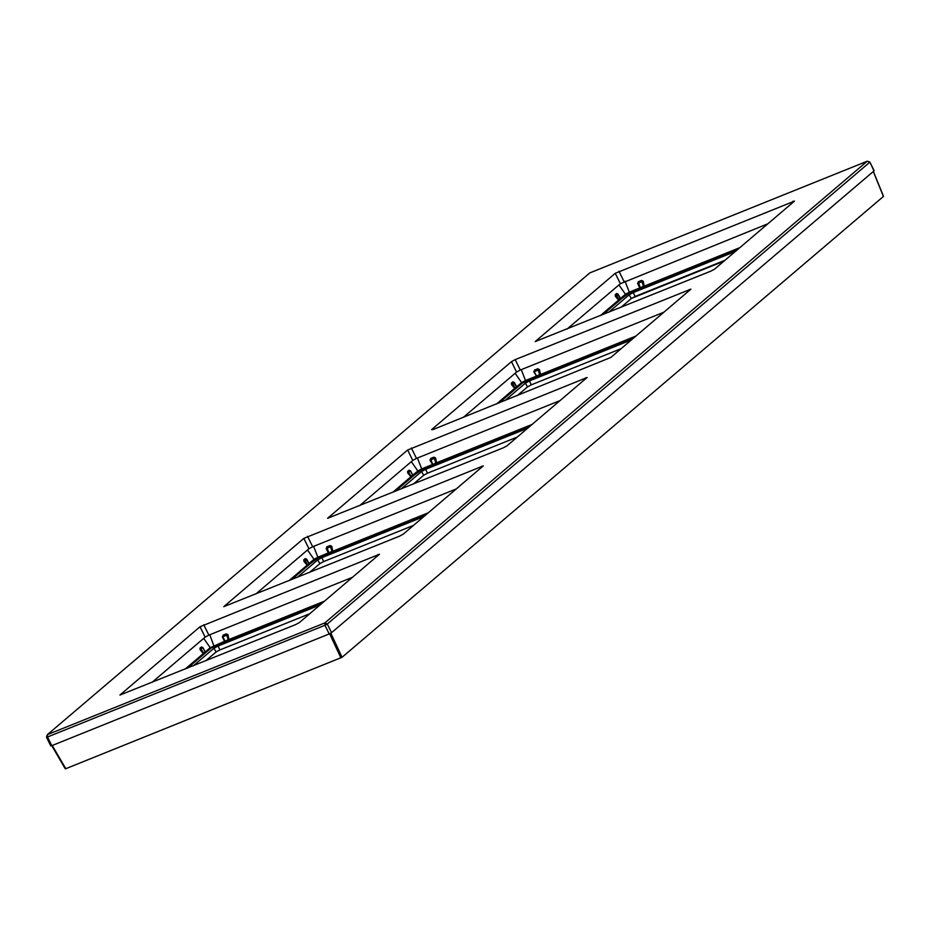 <?xml version="1.0" encoding="UTF-8"?>
<svg xmlns="http://www.w3.org/2000/svg" width="930" height="930" viewBox="0 0 930 930"><rect width="100%" height="100%" fill="white"/><g stroke="black" fill="none" stroke-linecap="round" stroke-linejoin="round"><path stroke-width="1.4" d="M52.231 745.488L65.798 768.692L342.054 657.289L883.419 196.463L873.293 171.539M193.405 665.752L213.923 648.28L218.085 646.013L320.071 604.953M205.774 660.765L216.097 651.977L219.829 649.954L309.748 613.742M724.981 260.284L635.062 296.484L631.342 298.507L621.008 307.307M735.305 251.495L633.318 292.555L629.157 294.822L608.639 312.294M640.131 287.788L644.037 286.103L642.432 281.441L638.364 282.476L637.98 283.243L640.293 287.603A0.779 0.581 72.8 0 1 640.131 288.614L644.316 286.928L643.211 281.197L641.514 280.43L638.329 281.709L637.62 283.441L640.131 288.614L629.308 292.973L629.319 292.148L640.131 287.788M637.62 283.441L643.211 281.197M638.329 281.709L637.98 283.243L638.364 282.476L640.584 288.44M602.779 314.642L621.414 298.786A0.779 0.674 49.6 0 1 620.496 298.472L619.043 295.821M618.927 284.917L625.46 294.24L620.496 298.472L617.985 294.101L616.648 293.496L615.195 294.74L615.404 296.31L618.578 300.099L620.089 297.856M629.308 292.973L621.414 298.786A0.779 0.767 18.8 0 1 620.368 298.437M600.338 315.63L618.578 300.099A0.779 0.674 -130.4 0 0 619.485 300.425L615.951 295.845L618.02 294.101M615.404 296.31L615.986 295.101L616.625 295.438L618.834 299.762A0.779 0.674 49.6 0 0 619.81 300.192M616.648 293.496A0.779 0.674 -130.4 0 0 617.439 293.857L615.986 295.101A0.779 0.674 -130.4 0 1 615.195 294.74M517.196 395.669L527.531 386.88L531.251 384.857L621.17 348.645M504.827 400.656L525.345 383.183L529.519 380.916L631.493 339.857M636.004 336.021L540.516 374.465L540.516 375.29L538.621 369.803L534.564 370.838L534.215 371.721L536.482 375.976L540.516 374.465L539.4 369.559L537.703 368.792L534.518 370.082L533.808 371.814L536.482 375.976A0.779 0.581 72.8 0 1 536.319 376.976L634.179 337.578M533.808 371.814L534.564 370.838L534.169 371.605L536.784 376.813M539.4 369.559L534.622 371.5L534.518 370.082M496.527 403.992L516.569 386.799L514.348 382.463L512.139 384.206L515.673 388.787L517.603 387.159A0.779 0.767 18.8 0 1 516.569 386.799L514.185 382.474L512.849 381.858L511.384 383.102L511.593 384.671L514.767 388.473A0.779 0.674 -130.4 0 0 515.673 388.787L498.968 403.016M511.593 384.671L512.174 383.462L512.814 383.811L515.022 388.136A0.779 0.674 49.6 0 0 515.999 388.554M525.497 381.335L525.508 380.51L536.319 376.162L536.319 376.976L522.555 382.928L517.603 387.159A0.779 0.674 49.6 0 1 516.685 386.834L515.232 384.195M522.555 382.928A0.779 0.674 49.6 0 1 521.649 382.614L516.569 386.799M512.849 381.858A0.779 0.674 -130.4 0 0 513.639 382.218L512.174 383.462A0.779 0.674 -130.4 0 1 511.384 383.102M413.385 484.042L423.72 475.242L427.44 473.219L517.359 437.019M401.016 489.017L421.534 471.557L425.708 469.29L527.682 428.219M530.367 425.94L436.705 463.651L435.589 457.92L433.903 457.165L430.706 458.444L429.997 460.176L432.52 464.523L436.414 462.826L434.822 458.176L433.938 457.92L430.358 459.966L432.671 464.337A0.779 0.581 72.8 0 1 432.508 465.337L436.705 463.651L436.414 462.826L532.193 424.394M435.589 457.92L429.997 460.176M430.706 458.444L430.358 459.966L430.753 459.211L432.973 465.174M392.727 492.354L412.757 475.16L410.537 470.824L408.328 472.579L411.874 477.16L413.792 475.521A0.779 0.767 18.8 0 1 412.757 475.16L410.374 470.836L408.363 471.824L407.793 473.033L410.955 476.834A0.779 0.674 -130.4 0 0 411.874 477.16L395.169 491.377M421.697 469.697L421.697 468.883L432.52 464.523L432.508 465.337L421.697 469.697L413.792 475.521A0.779 0.674 49.6 0 1 412.885 475.195L411.42 472.556M410.351 470.859L409.037 470.231L407.573 471.475L407.793 473.033M411.316 461.652L417.837 470.975L412.757 475.16M410.374 470.836L412.676 475.253A0.779 0.674 49.6 0 0 413.652 475.683M309.574 572.403L319.908 563.603L323.628 561.581L413.548 525.38M297.205 577.379L317.723 559.918L321.896 557.651L423.882 516.592M291.357 579.739L308.062 565.521L307.237 564.987L308.946 563.534L306.726 559.197L304.517 560.941L307.156 565.196A0.779 0.674 -130.4 0 0 308.062 565.521L309.981 563.882A0.779 0.767 18.8 0 1 308.946 563.534L306.563 559.197L305.226 558.593L303.761 559.837L303.982 561.406L307.156 565.196L288.916 580.727M317.886 558.058L317.886 557.244L328.86 552.699A0.779 0.581 72.8 0 1 328.697 553.71L332.894 552.013L331.777 546.294L330.092 545.526L326.907 546.805L326.186 548.537L328.697 553.71L317.886 558.058L309.981 563.882A0.779 0.674 49.6 0 1 309.074 563.568L307.621 560.918M314.945 559.662A0.779 0.674 49.6 0 1 314.038 559.337L308.946 563.534M303.982 561.406L304.552 560.197L305.191 560.534L307.412 564.859A0.779 0.674 49.6 0 0 308.388 565.289M305.226 558.593A0.779 0.674 -130.4 0 0 306.017 558.953L304.552 560.197A0.779 0.674 -130.4 0 1 303.761 559.837M428.381 512.755L332.905 551.199L331.01 546.538L326.942 547.572L326.546 548.34L328.86 552.699L332.615 551.199L332.894 552.013L426.568 514.302M331.777 546.294L326.186 548.537M326.907 546.805L326.546 548.34L326.942 547.572L329.162 553.536M723.935 261.167L631.482 298.391M187.546 668.112L206.169 652.244A0.779 0.674 49.6 0 1 205.263 651.93L203.81 649.291M203.693 638.375L210.227 647.71L205.263 651.93L202.752 647.559L201.415 646.955L199.95 648.198L200.171 649.768L203.345 653.569L205.065 651.988L202.845 647.652L200.717 649.303L204.251 653.883A0.779 0.674 -130.4 0 1 203.345 653.569L185.105 669.088M211.133 648.024A0.779 0.674 49.6 0 1 210.227 647.71L225.06 641.072A0.779 0.581 72.8 0 1 224.897 642.072L229.082 640.386L227.978 634.655L226.281 633.888L223.095 635.178L222.386 636.911L224.897 642.072L211.133 648.024L206.169 652.244A0.779 0.767 18.8 0 1 205.135 651.895L202.914 647.559L202.205 647.315L200.171 649.768M322.757 602.663L229.082 640.386L227.199 634.899L223.13 635.934L222.747 636.701L225.06 641.072L324.57 601.117M222.386 636.911L223.13 635.934L222.747 636.701L225.351 641.909M227.978 634.655L223.2 636.597L223.095 635.178M51.789 745.662L329.22 633.946L324.954 625.286L327.279 624.018L324.837 622.926L324.954 625.286L47.523 736.99L47.395 734.642L324.837 622.926L867.272 161.192L589.829 272.897L47.395 734.642L46.5 737.234L47.523 736.99L51.789 745.662L50.918 745.686M331.545 632.691L873.979 170.946L869.875 162.064L867.272 161.192L869.713 162.285L327.279 624.018L331.545 632.691L329.22 633.946M255.727 594.084L308.946 548.781L312.666 546.759L456.444 488.866M359.538 505.722L412.757 460.42L416.477 458.397L560.244 400.505M615.253 273.292L535.18 341.589L710.927 271.107L714.647 269.084L794.476 201.124L615.253 273.292L620.38 283.685L567.149 328.988M620.38 283.685L767.866 223.781M515.174 359.631L511.454 361.654L431.613 429.602L432.996 429.579L610.836 357.446L690.92 289.137L515.174 359.631L520.288 370.035L664.055 312.143M463.349 417.361L516.569 372.058L520.288 370.035M151.916 682.446L205.146 637.143L208.866 635.12L352.633 577.239M200.02 626.75L379.487 554.234L299.413 622.542L295.694 624.565L119.947 695.047L200.02 626.75L205.146 637.143M303.831 538.377L483.298 465.872L403.225 534.169L399.493 536.192L223.746 606.686L303.831 538.377L308.946 548.781M407.642 450.015L587.109 377.499L507.024 445.807L503.304 447.83L327.558 518.324L407.642 450.015L412.757 460.42M330.824 633.167L342.054 657.289M329.65 633.772L340.892 657.917M51.871 745.628L65.367 768.703M218.085 646.013L219.829 649.954M216.097 651.977L213.923 648.28M635.062 296.484L633.318 292.555M739.803 247.659L644.327 286.103L644.316 286.928L737.99 249.205M629.157 294.822L631.342 298.507M626.367 294.566A0.779 0.674 49.6 0 1 625.46 294.24L629.319 292.148L625.041 281.279M641.514 280.43L643.781 287.161M621.275 298.949A0.779 0.674 49.6 0 1 620.298 298.518L617.439 293.857M529.519 380.916L531.251 384.857M527.531 386.88L525.345 383.183M539.97 375.522L537.703 368.792M515.115 373.279L521.649 382.614L525.508 380.51L521.242 369.652M517.464 387.31A0.779 0.674 49.6 0 1 516.487 386.892L513.639 382.218M425.708 469.29L427.44 473.219M423.72 475.242L421.534 471.557M418.756 471.301A0.779 0.674 49.6 0 1 417.837 470.975L421.697 468.883L417.43 458.013M436.158 463.896L433.903 457.165M412.188 476.927A0.779 0.674 49.6 0 1 411.223 476.497L408.363 471.824A0.779 0.674 -130.4 0 1 407.573 471.475M409.037 470.231A0.779 0.674 -130.4 0 0 409.828 470.58M321.896 557.651L323.628 561.581M319.908 563.603L317.723 559.918M307.505 550.014L314.038 559.337L317.886 557.244L313.619 546.375M309.841 564.045A0.779 0.674 49.6 0 1 308.876 563.615L306.017 558.953M332.347 552.257L330.092 545.526M199.95 648.198A0.779 0.674 -130.4 0 0 200.752 648.559L203.6 653.232A0.779 0.674 49.6 0 0 204.577 653.65M201.415 646.955A0.779 0.674 -130.4 0 0 202.205 647.315M206.042 652.407A0.779 0.674 49.6 0 1 205.065 651.988L205.135 651.895M214.074 646.431L209.808 634.748M228.548 640.619L226.281 633.888M377.859 554.617L378.254 555.419M203.74 624.728L208.866 635.12M481.67 466.256L482.066 467.058M307.551 536.354L312.666 546.759M585.481 377.882L585.877 378.696M411.362 447.993L416.477 458.397M793.092 201.159L793.488 201.961M618.973 271.269L624.1 281.662M689.281 289.521L689.676 290.323M511.454 361.654L516.569 372.058M873.386 171.457L883.5 196.358M51.755 745.674L65.286 768.808M617.88 294.182L620.089 297.867M47.395 734.642L46.5 737.188M46.5 737.234L50.766 745.895M869.875 162.064L874.142 170.725"/></g></svg>
